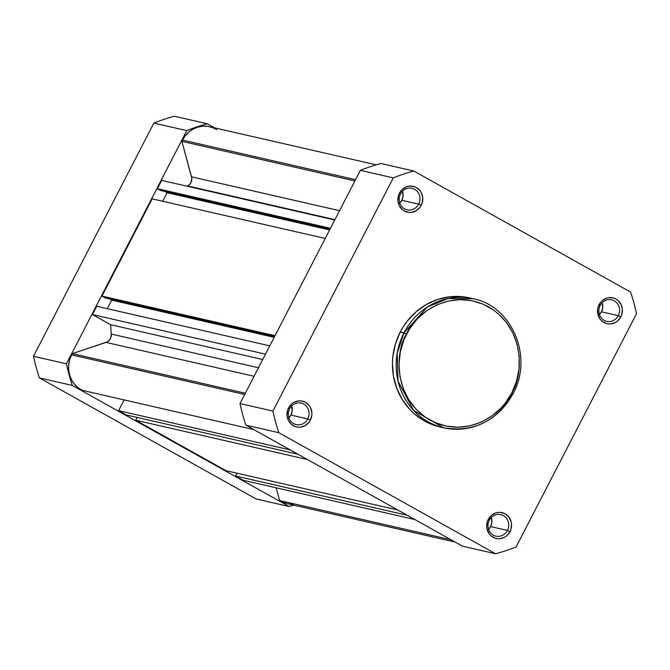 <?xml version="1.0" encoding="UTF-8"?>
<svg xmlns="http://www.w3.org/2000/svg" width="670" height="670" viewBox="0 0 670 670"><rect width="100%" height="100%" fill="white"/><g stroke="black" fill="none" stroke-linecap="round" stroke-linejoin="round"><path stroke-width="1" d="M507.433 530.439A11.03 10.343 102.9 0 0 503.396 515.607A11.03 10.343 102.9 0 0 489.284 520.305L488.212 519.459A13.241 12.412 -77.1 0 1 505.155 513.831A13.241 12.412 -77.1 0 1 509.996 531.628L507.433 530.439L490.599 526.587A11.03 10.343 102.9 0 0 491.294 517.525L491.839 522.466L490.599 526.587L507.433 530.439A11.03 10.343 -77.1 0 1 495.892 536.126A11.03 10.343 -77.1 0 1 489.284 520.305A11.03 10.343 -77.1 0 1 500.817 514.619A11.03 10.343 -77.1 0 1 507.433 530.439L509.996 531.628L510.967 529.225L511.52 524.091L511.084 521.562L508.857 517.047L505.155 513.831L500.524 512.391L498.086 512.424L495.683 512.96L491.361 515.439L488.212 519.459L487.249 521.863L486.688 526.997L487.132 529.526L489.351 534.04L491.051 535.849L495.298 538.219L497.684 538.697L500.13 538.663L504.803 537.114L506.855 535.648L509.996 531.628A13.241 12.412 -77.1 0 1 493.061 537.256A13.241 12.412 -77.1 0 1 488.212 519.459L489.284 520.305A11.03 10.343 102.9 0 0 493.321 535.137A11.03 10.343 102.9 0 0 507.433 530.439M307.781 418.934A11.03 10.343 102.9 0 0 303.753 404.102A11.03 10.343 102.9 0 0 289.633 408.8L288.569 407.955A13.241 12.412 -77.1 0 1 305.503 402.327A13.241 12.412 -77.1 0 1 310.344 420.123L307.781 418.934L290.947 415.082A11.03 10.343 102.9 0 0 291.651 406.02L292.187 410.961L290.947 415.082L307.781 418.934A11.03 10.343 -77.1 0 1 296.249 424.621A11.03 10.343 -77.1 0 1 289.633 408.8A11.03 10.343 -77.1 0 1 301.173 403.114A11.03 10.343 -77.1 0 1 307.781 418.934L310.344 420.123L311.835 415.174L311.868 412.586L310.537 407.678L309.213 405.543L305.503 402.327L300.88 400.886L298.435 400.92L293.762 402.469L291.71 403.935L288.569 407.955L287.597 410.358L287.045 415.492L287.48 418.021L288.376 420.4L291.4 424.345L295.654 426.715L298.041 427.192L300.478 427.159L305.151 425.609L308.962 422.293L310.344 420.123A13.241 12.412 -77.1 0 1 293.41 425.752A13.241 12.412 -77.1 0 1 288.569 407.955L289.633 408.8A11.03 10.343 102.9 0 0 293.669 423.633A11.03 10.343 102.9 0 0 307.781 418.934M418.649 204.149A11.03 10.343 102.9 0 0 414.613 189.317A11.03 10.343 102.9 0 0 400.493 194.007L399.429 193.169A13.241 12.412 -77.1 0 1 416.363 187.533A13.241 12.412 -77.1 0 1 421.212 205.33L418.649 204.149L401.807 200.297A11.03 10.343 102.9 0 0 402.511 191.226L403.047 196.168L401.807 200.297L418.649 204.149A11.03 10.343 -77.1 0 1 407.109 209.836A11.03 10.343 -77.1 0 1 400.493 194.007A11.03 10.343 -77.1 0 1 412.033 188.32A11.03 10.343 -77.1 0 1 418.649 204.149L421.212 205.33L422.184 202.926L422.736 197.801L421.397 192.885L420.073 190.749L416.363 187.533L414.127 186.57L409.295 186.126L406.891 186.662L402.57 189.149L399.429 193.169L398.457 195.573L397.905 200.698L398.34 203.236L399.245 205.615L402.268 209.551L404.27 210.966L408.901 212.398L411.338 212.373L416.011 210.816L419.822 207.499L421.212 205.33A13.241 12.412 -77.1 0 1 404.27 210.966A13.241 12.412 -77.1 0 1 399.429 193.169L400.493 194.007A11.03 10.343 102.9 0 0 404.529 208.839A11.03 10.343 102.9 0 0 418.649 204.149M618.293 315.654A11.03 10.343 102.9 0 0 614.256 300.822A11.03 10.343 102.9 0 0 600.144 305.512L599.081 304.674A13.241 12.412 -77.1 0 1 616.015 299.038A13.241 12.412 -77.1 0 1 620.856 316.835L618.293 315.654L601.459 311.801A11.03 10.343 102.9 0 0 602.154 302.731L602.698 307.681L601.459 311.801L618.293 315.654A11.03 10.343 -77.1 0 1 606.76 321.34A11.03 10.343 -77.1 0 1 600.144 305.512A11.03 10.343 -77.1 0 1 611.677 299.825A11.03 10.343 -77.1 0 1 618.293 315.654L620.856 316.835L621.827 314.431L622.38 309.305L621.048 304.389L618.025 300.453L616.015 299.038L613.77 298.075L608.946 297.631L606.543 298.167L602.221 300.654L600.462 302.505L598.109 307.078L597.59 309.615L597.992 314.741L600.211 319.255L601.911 321.056L606.157 323.434L608.544 323.903L610.99 323.878L615.663 322.32L617.715 320.855L620.856 316.835A13.241 12.412 -77.1 0 1 603.921 322.471A13.241 12.412 -77.1 0 1 599.081 304.674L600.144 305.512A11.03 10.343 102.9 0 0 604.181 320.344A11.03 10.343 102.9 0 0 618.293 315.654M469.544 297.874L461.806 296.642L449.604 296.793L437.594 299.473L426.237 304.565L415.978 311.885L407.209 321.139L403.491 326.391L400.266 331.985L406.564 334.029C413.005 316.282 449.076 285.814 488.43 306.801C526.989 329.33 522.5 377.436 511.838 392.821C505.406 410.568 469.335 441.036 429.972 420.048C391.414 397.519 395.903 349.413 406.564 334.029L404.002 332.839L397.168 353.308L398.064 381.188L413.65 410.417L443.682 427.787A66.204 62.067 -77.1 0 1 404.002 332.839L400.266 331.985A66.204 62.067 102.9 0 0 439.947 426.932L443.682 427.787C473.656 432.644 496.772 421.271 513.053 393.659L511.838 392.821L505.121 403.307L501.085 407.997L491.847 416.045L481.345 422.075L469.997 425.844L458.238 427.226L446.513 426.145L435.274 422.661L424.956 416.899L415.953 409.077L408.616 399.504L403.214 388.55L399.973 376.624L399.002 364.195L400.35 351.733L403.96 339.715L409.688 328.618L417.318 318.853L426.564 310.805L437.058 304.775L448.406 301.006L460.164 299.624L471.889 300.704L483.129 304.188L493.447 309.95L498.137 313.619L506.344 322.354L512.743 332.672L517.089 344.171L519.2 356.406L519.016 368.91L516.528 381.205L511.838 392.821L513.053 393.659C533.496 357.21 512.148 306.081 473.221 298.72L448.037 298.519L427.234 307.095L404.002 332.839A66.204 62.067 -77.1 0 1 473.221 298.72L469.477 297.865A66.204 62.067 102.9 0 0 400.266 331.985L395.409 343.995L392.838 356.716L392.436 363.19L393.441 376.054L396.799 388.391L402.377 399.722L409.973 409.63L414.437 413.918L424.478 420.978L429.964 423.675L439.997 426.941M512.902 393.667A66.204 62.067 -77.1 0 1 443.682 427.787M245.882 425.157L462.652 546.226L245.882 425.157L278.804 432.686A198.052 185.691 -77.1 0 1 272.925 411.087L393.29 177.877A198.052 185.691 -77.1 0 1 413.851 171.034L630.621 292.103A198.052 185.691 -77.1 0 1 636.5 313.711L516.135 546.921A198.052 185.691 -77.1 0 1 495.574 553.755L278.804 432.686L495.574 553.755L462.652 546.226L495.574 553.755A198.052 185.691 -77.1 0 0 516.135 546.921L636.5 313.711A198.052 185.691 -77.1 0 0 630.621 292.103L413.851 171.034L380.928 163.505A198.052 185.691 102.9 0 0 360.376 170.339L240.002 403.549A198.052 185.691 102.9 0 0 245.882 425.157L278.804 432.686A198.052 185.691 -77.1 0 1 272.925 411.087L240.002 403.549L360.376 170.339L393.29 177.877L272.925 411.087L240.002 403.549A198.052 185.691 102.9 0 0 245.882 425.157M380.928 163.505L413.851 171.034A198.052 185.691 -77.1 0 0 393.29 177.877L360.376 170.339A198.052 185.691 102.9 0 1 380.928 163.505M288.938 417.862A11.03 10.343 102.9 0 0 290.947 415.082L288.334 418.432M399.797 203.077A11.03 10.343 102.9 0 0 401.807 200.297L399.194 203.647M599.449 314.582A11.03 10.343 102.9 0 0 601.459 311.801L598.838 315.151M488.581 529.367A11.03 10.343 102.9 0 0 490.599 526.587L487.978 529.937M82.293 390.342L253.838 429.596L82.293 390.342A25.929 24.313 102.9 0 1 71.631 354.866L69.68 359.74L68.683 364.907L68.692 370.15L69.697 375.25L71.657 380.007L74.487 384.212L78.088 387.704L82.293 390.342M244.692 394.471L71.631 354.866L244.692 394.471M181.871 141.353L354.899 180.95L181.871 141.353L191.762 178.12L191.176 182.073L189.769 184.325L187.734 185.958A146.303 137.174 102.9 0 0 187.215 186.243A146.303 137.174 102.9 0 1 187.734 185.958A7.722 7.244 102.9 0 0 191.528 176.813L181.871 141.353A25.929 24.313 102.9 0 1 182.491 140.08A25.929 24.313 102.9 0 0 181.871 141.353M355.552 179.686L182.491 140.08L355.552 179.686M455.307 542.122L286.819 503.564A25.929 24.313 102.9 0 1 279.616 500.54L451.153 539.802L279.616 500.54L276.149 487.802L279.616 500.54L286.944 503.589M289.164 503.966L294.272 504.016M216.804 129.729L212.373 127.535L207.583 126.345L202.642 126.211L197.751 127.141L193.111 129.092L188.906 131.982L185.322 135.692L182.491 140.08A25.929 24.313 102.9 0 1 209.601 126.714L376.197 164.837M161.679 180.398L157.391 188.697L160.574 190.473L157.391 188.697L161.679 180.398L334.74 220.003L161.679 180.398M164.77 191.436L167.115 192.742L162.718 201.268L167.115 192.742L164.77 191.436M152.157 198.856L101.966 296.098L105.14 297.865L101.966 296.098L152.157 198.856L325.218 238.461L152.157 198.856M109.336 298.828L111.681 300.143L107.284 308.669L111.681 300.143L109.336 298.828M96.723 306.249L92.443 314.548L110.667 324.724A146.303 137.174 102.9 0 0 111.287 334.07L110.692 338.015L109.277 340.268L107.233 341.893L72.31 353.634A25.929 24.313 102.9 0 0 71.631 354.866A25.929 24.313 102.9 0 1 72.31 353.634L106.053 342.412A7.722 7.244 102.9 0 0 111.287 334.07L258.478 367.755L111.287 334.07A146.303 137.174 102.9 0 1 110.667 324.724L92.443 314.548L96.723 306.249L269.784 345.854L96.723 306.249M124.134 399.915L118.59 410.651L126.303 414.965L118.59 410.651L124.134 399.915M137.183 417.452L135.742 420.232L226.125 470.717L135.742 420.232L137.183 417.452M237.004 473.204L235.564 475.985L243.235 480.273L235.564 475.985L237.004 473.204M339.548 210.69L191.528 176.813L339.548 210.69M334.925 219.643L187.734 185.958L334.925 219.643M330.452 228.303L157.391 188.697L330.452 228.303M329.975 229.241L160.574 190.473L329.975 229.241M329.615 229.936L167.115 192.742L329.615 229.936M275.027 335.703L101.966 296.098L275.027 335.703M274.541 336.633L105.14 297.865L274.541 336.633M274.181 337.328L111.681 300.143L274.181 337.328M265.496 354.154L92.443 314.548L265.496 354.154M262.724 359.53L110.667 324.724L262.724 359.53M254.081 376.28L106.053 342.412L254.081 376.28M245.329 393.231L72.31 353.634L245.329 393.231M290.269 449.947L118.59 410.651L290.269 449.947M297.983 454.252L126.303 414.965L297.983 454.252M307.421 459.528L135.742 420.232L307.421 459.528M397.804 510.004L226.125 470.717L397.804 510.004M407.243 515.28L235.564 475.985L407.243 515.28M414.914 519.56L243.235 480.273L414.914 519.56M289.072 506.495L72.301 385.434A198.052 185.691 -77.1 0 1 66.422 363.827L186.788 130.617A198.052 185.691 -77.1 0 1 207.348 123.774L214.693 127.878L207.348 123.774L174.426 116.245A198.052 185.691 102.9 0 0 153.865 123.079L33.5 356.289A198.052 185.691 102.9 0 0 39.379 377.897L256.149 498.966L39.379 377.897L72.301 385.434L289.072 506.495L256.149 498.966L289.072 506.495A198.052 185.691 -77.1 0 0 293.803 505.163A198.052 185.691 -77.1 0 1 289.072 506.495M66.422 363.827L186.788 130.617L153.865 123.079L33.5 356.289L66.422 363.827L33.5 356.289A198.052 185.691 102.9 0 0 39.379 377.897L72.301 385.434A198.052 185.691 -77.1 0 1 66.422 363.827M174.426 116.245L207.348 123.774A198.052 185.691 -77.1 0 0 186.788 130.617L153.865 123.079A198.052 185.691 102.9 0 1 174.426 116.245"/></g></svg>
